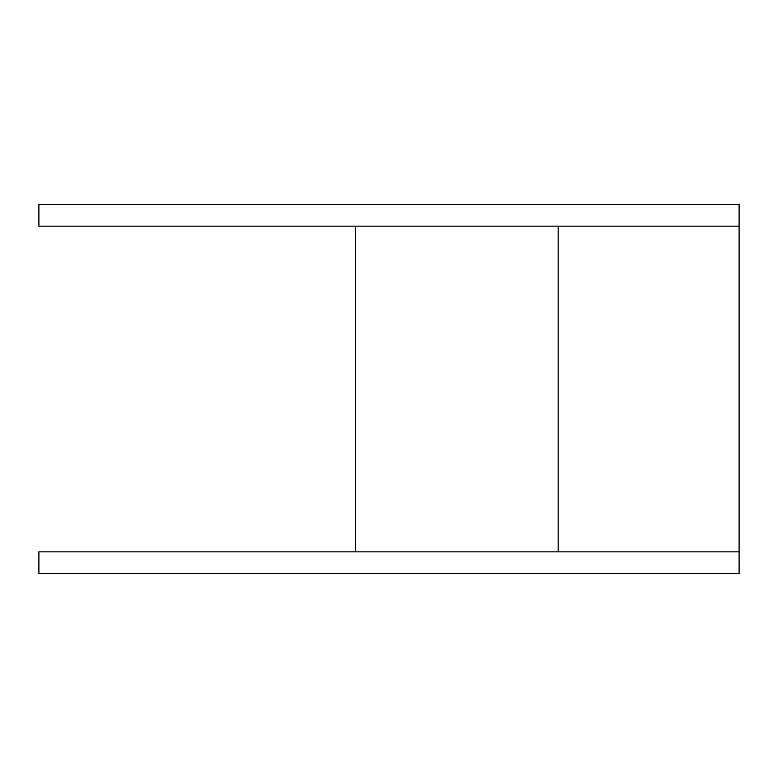 <?xml version="1.0" encoding="UTF-8"?>
<svg xmlns="http://www.w3.org/2000/svg" width="778" height="778" viewBox="0 0 778 778"><rect width="100%" height="100%" fill="white"/><g stroke="black" fill="none" stroke-linecap="round" stroke-linejoin="round"><path stroke-width="1.17" d="M38.9 551.835L38.9 573.551L739.1 573.551L739.1 551.835L38.9 551.835M739.1 226.165L38.9 226.165L38.9 204.449L739.1 204.449L739.1 551.835M355.527 226.165L355.527 551.835M558.166 226.165L558.166 551.835"/></g></svg>
